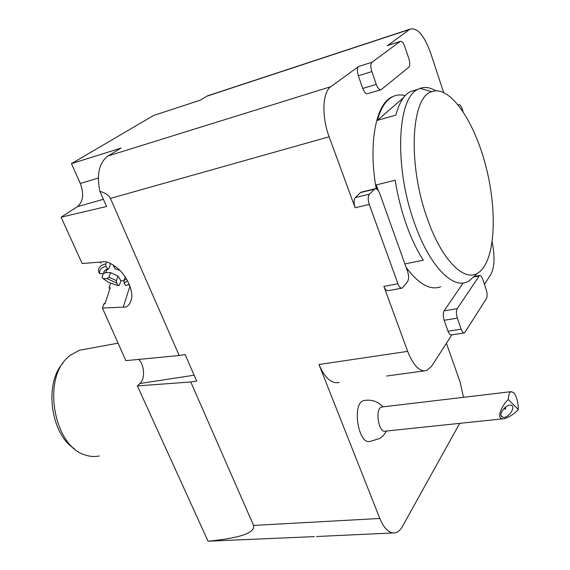 <?xml version="1.0" encoding="UTF-8"?>
<svg xmlns="http://www.w3.org/2000/svg" width="570" height="570" viewBox="0 0 570 570"><rect width="100%" height="100%" fill="white"/><g stroke="black" fill="none" stroke-linecap="round" stroke-linejoin="round"><path stroke-width="0.85" d="M463.495 397.311L460.104 382.014L446.424 343.268M110.58 283.39L109.034 288.057L110.259 287.786L104.937 303.853L103.704 304.116L102.408 308.028L125.877 360.646L179.194 355.509L110.423 198.403C109.091 195.424 105.571 193.059 99.878 191.299C96.458 174.292 99.18 162.514 108.043 155.959L330.864 86.669C322.435 92.112 321.444 116.43 329.147 136.779L355.124 207.772C353.678 203.148 353.756 199.742 355.367 197.555L360.418 192.596L361.579 192.069M99.9 262.093L101.004 263.105M210.002 95.033L207.544 95.846L200.433 100.113L153.587 115.489L71.464 163.633L80.277 183.455C84.168 193.893 83.22 201.616 77.449 206.632L61.083 217.198L82.165 263.54L102.935 261.844C106.497 260.896 112.019 263.582 119.501 269.902C127.68 278.68 131.812 287.772 131.891 297.169C130.395 304.344 127.516 307.665 123.241 307.123L102.408 308.028M61.083 217.198L106.562 206.497L99.878 191.299M179.194 355.509L185.122 354.519L196.7 381.095L190.779 381.978L137.377 385.904L208.043 541.194C240.113 538.101 255.289 532.843 253.565 525.419L190.779 381.978M108.043 155.959L121.097 148.065L71.464 163.633M111.435 327.878L111.328 328.662M105.265 302.877L103.704 304.116M85.023 349.232L79.551 350.229L69.754 355.573L66.74 358.402C42.308 381.13 54.456 446.16 84.752 454.824C89.682 456.599 94.535 456.976 99.301 455.957M74.314 448.647C50.666 434.233 43.976 383.61 62.843 363.268M314.284 536.626L208.043 541.194M138.66 359.413C144.559 365.092 145.286 378.829 139.892 383.524L137.377 385.904M253.565 525.419L379.812 518.465C384.194 528.825 389.281 533.627 395.081 532.872C397.924 532.259 400.375 530.114 402.434 526.452L459.684 423.36M386.603 431.02L383.339 435.558L379.634 438.544L370.051 441.415C358.288 445.191 351.669 403.446 363.546 400.632L364.729 400.397M339.257 382.456C331.633 384.08 324.871 378.102 318.965 364.515L407.664 351.355C413.407 365.719 419.727 372.125 426.624 370.571L431.568 366.289L451.853 334.854M379.812 518.465L318.965 364.515M374.903 188.812L369.46 194.142C367.885 196.337 367.814 199.764 369.26 204.431L397.924 283.746C399.228 287.045 400.682 288.484 402.27 288.071L407.543 281.687C408.932 279.307 408.947 275.93 407.607 271.555L379.784 193.65C378.302 189.91 376.677 188.299 374.903 188.812L360.924 192.233M397.924 283.746L383.888 286.375C385.199 289.645 386.667 291.07 388.284 290.65L401.665 288.185M479.505 275.51L457.24 308.648C456.107 310.935 456.143 314.099 457.347 318.131L461.166 329.154C462.206 331.918 463.339 333.172 464.571 332.894L486.438 298.552C487.414 296.443 487.357 293.5 486.253 289.724L482.754 279.272C481.75 276.5 480.667 275.246 479.505 275.51L474.261 276.471M457.347 318.131L444.173 320.269C442.968 316.272 442.947 313.13 444.108 310.849L463.168 282.955M444.173 320.269L448.013 331.206C449.06 333.956 450.207 335.189 451.461 334.911L464.151 332.958M463.025 111.456L462.277 109.155C461.101 105.863 459.883 104.381 458.629 104.709L458.195 104.83M376.25 84.353L371.825 71.592C370.45 67.018 370.514 63.904 372.011 62.244L400.204 41.41C401.793 40.933 403.325 42.665 404.8 46.598L408.818 58.582C410.065 62.828 410.044 65.728 408.768 67.288L381.209 89.597C379.478 90.138 377.832 88.386 376.25 84.353L362.769 88.457C364.351 92.454 366.018 94.178 367.778 93.63L380.66 89.761M371.825 71.592L358.323 75.81L362.769 88.457M358.323 75.81C356.948 71.279 357.027 68.179 358.551 66.519L330.864 86.669M443.588 92.411L430.799 53.452C424.187 35.262 417.226 27.16 409.916 29.17L387.778 45.436M383.888 286.375L407.664 351.355M484.45 284.337L490.806 274.483C494.539 267.48 495.002 256.685 492.202 242.1M503.011 418.822L385.484 431.134C378.623 433.684 374.59 408.419 381.629 407.03L382.484 406.93M508.276 399.527C502.633 404.059 494.354 420.681 504.493 418.672C510.193 416.62 514.788 413.564 518.28 409.517L508.276 399.527C508.483 395.031 509.43 392.402 511.119 391.654L513.655 392.602C516.634 396.364 518.18 402 518.28 409.517M501.757 416.684L502.875 417.276C508.248 418.886 516.726 406.232 510.912 405.227C506.338 403.831 498.287 413.927 501.757 416.684M503.916 408.548L505.54 409.26L505.611 407.016M505.554 407.051L505.54 409.26M106.497 270.244L105.813 272.268L103.754 273.629C103.576 271.413 104.887 269.866 107.68 268.99L108.834 268.712L106.576 270.151L105.813 272.268M109.782 263.133L110.388 264.081L108.834 268.712M105.201 272.674L110.552 272.638L117.969 276.065L116.458 280.661L116.686 283.062L106.968 278.595L109.02 277.234L116.458 280.661M110.552 272.638L109.02 277.234M115.81 266.682L113.594 266.268L113.494 265.079M119.985 270.387L115.275 268.933L113.594 266.268M105.984 266.34C101.111 267.515 99.066 269.952 99.843 273.65L98.76 272.31L98.468 270.543C98.532 267.145 100.968 264.936 105.778 263.924L105.984 266.34L107.68 268.99M103.754 273.629L99.843 273.65M103.227 273.636L102.002 277.269L103.077 278.609L106.968 278.595M103.077 278.609L108.77 282.542L118.318 285.606L119.394 285.264L120.89 280.675L123.975 280.932M116.686 283.062L118.318 285.606M105.778 263.924L106.398 262.079M129.397 284.594L127.773 285.064M117.969 276.065L120.89 280.675M125.193 276.799L123.947 280.639L126.519 278.88M127.637 280.86L124.175 283.041L125.785 285.591L129.312 284.38M124.175 283.041L123.947 280.639M427.023 217.726C407.493 163.448 411.234 96.693 431.761 91.642C450.279 84.837 475.116 122.336 486.381 168.292C497.895 214.17 494.831 262.791 477.774 273.08C463.952 282.264 441.258 259.585 427.023 217.726M474.867 275.716L469.16 280.91L467.044 281.965C452.046 288.983 428.925 265 414.297 222.585C394.098 167.067 397.147 98.069 417.86 89.369L420.054 88.364C424.971 86.64 430.222 87.452 435.793 90.78M405.17 95.689C400.56 94.371 396.236 94.784 392.21 96.921C385.705 100.477 380.753 108.293 377.361 120.37L395.858 115.126C399.1 102.978 403.888 95.14 410.222 91.62L417.304 89.697M403.56 97.634L377.361 120.37M404.871 263.903L423.282 260.255C416.919 250.365 411.241 238.395 406.253 224.359C401.301 210.244 397.618 195.538 395.188 180.241L376.264 184.908L376.97 189.197M376.264 184.908L378.33 190.686M376.186 188.763C368.241 144.018 375.737 104.695 391.561 97.107L395.103 95.682M440.695 286.746C430.264 290.643 418.743 284.209 406.139 267.444M77.449 206.632L103.398 199.301M80.277 183.455L98.318 178.075M409.445 29.476L206.939 96.18M329.147 136.779L110.423 198.403M194.135 375.203L139.892 383.524M123.241 307.123L129.967 286.055M369.26 204.431L355.124 207.772M369.46 194.142L355.367 197.555M374.405 189.176L360.418 192.596M457.24 308.648L444.108 310.849M478.886 276.058L473.812 276.992M461.166 329.154L448.013 331.206M372.011 62.244L358.551 66.519M400.097 41.482L387.201 45.664M409.916 29.17L207.544 95.846M79.551 350.229L117.947 343.211M392.951 532.971L316.578 536.52M400.204 41.41L387.315 45.593M386.716 376.001L424.037 370.92M383.133 406.852C377.54 401.23 371.013 399.157 363.553 400.632M511.119 391.654L381.629 407.03M501.165 415.737L502.875 417.276M431.761 91.642L420.054 88.364M477.774 273.08L469.16 280.91M417.86 89.369L410.222 91.62M392.21 96.921L391.561 97.107"/></g></svg>
